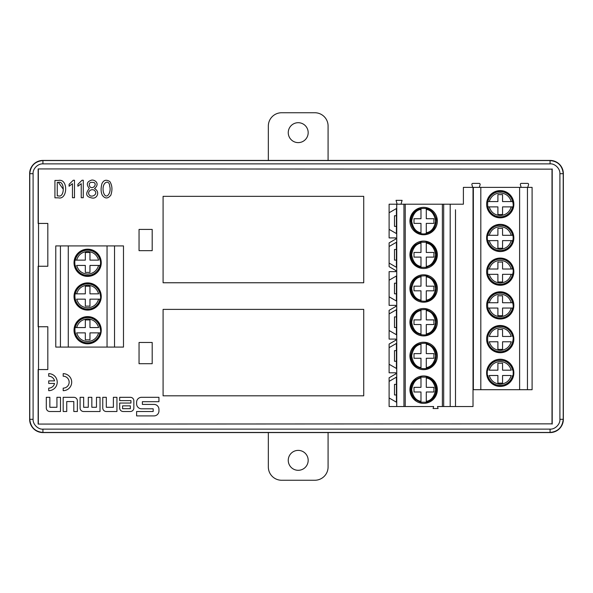 <?xml version="1.0" encoding="UTF-8"?>
<svg xmlns="http://www.w3.org/2000/svg" width="593" height="593" viewBox="0 0 593 593"><rect width="100%" height="100%" fill="white"/><g stroke="black" fill="none" stroke-linecap="round" stroke-linejoin="round"><path stroke-width="0.89" d="M94.509 188.581C100.573 191.791 96.889 199.055 92.219 198.025C86.015 196.95 85.051 193.763 89.328 188.478C86.17 184.549 86.763 181.829 91.092 180.309C93.627 178.916 100.943 183.163 94.509 188.581M74.488 197.721L72.457 197.721L72.457 183.704L69.099 186.239L69.099 184.312L73.265 180.242L74.488 180.242L74.488 197.721M63.192 373.649L63.192 376.207A5.96 5.96 0 0 1 69.151 382.166A5.96 5.96 0 0 1 63.192 388.126L63.192 390.676A8.517 8.517 0 0 0 71.701 382.166A8.517 8.517 0 0 0 63.192 373.649M48.715 373.649L48.715 376.207A5.96 5.96 0 0 1 54.534 380.884L48.715 380.884L48.715 383.441L54.534 383.441A5.96 5.96 0 0 1 48.715 388.126L48.715 390.676A8.517 8.517 0 0 0 57.224 382.166A8.517 8.517 0 0 0 48.715 373.649M73.873 397.317L63.192 397.317L63.192 411.505L66.742 411.505L66.742 401.543L73.814 401.543L73.814 411.505L77.364 411.505L77.364 400.809A3.491 3.491 0 0 0 73.873 397.317M136.605 402.269A4.959 4.959 0 0 1 141.557 397.31L158.946 397.31L158.946 401.691L142.379 401.691L142.379 404.411L153.995 404.411A4.959 4.959 0 0 1 158.954 409.37L158.954 410.942A4.959 4.959 0 0 1 153.995 415.901L136.605 415.901L136.605 411.512L153.179 411.512L153.179 408.799L141.557 408.799A4.959 4.959 0 0 1 136.605 403.84L136.605 402.269M46.306 408.014L46.306 397.31L49.856 397.31L49.856 407.28L56.928 407.28L56.928 397.31L60.486 397.31L60.486 411.505L49.797 411.505A3.491 3.491 0 0 1 46.306 408.014M80.099 408.014L80.099 397.31L83.657 397.31L83.657 407.28L88.29 407.28L88.29 397.31L91.841 397.31L91.841 407.28L96.474 407.28L96.474 397.31L100.024 397.31L100.024 411.505L83.598 411.505A3.491 3.491 0 0 1 80.099 408.014M119.675 400.616L119.675 397.317L130.356 397.317A3.491 3.491 0 0 1 133.848 400.809L133.848 408.014A3.491 3.491 0 0 1 130.356 411.505L123.166 411.505A3.491 3.491 0 0 1 119.675 408.014L119.675 403.055L130.949 403.055L130.949 400.616L119.675 400.616M102.759 408.014L102.759 397.31L106.31 397.31L106.31 407.28L113.382 407.28L113.382 397.31L116.94 397.31L116.94 411.505L106.251 411.505A3.491 3.491 0 0 1 102.759 408.014M552.009 169.138L38.137 168.931L552.009 169.138L552.009 423.862L38.137 424.069L552.009 423.862M38.337 169.138L38.337 223.435M38.337 266.257L38.337 326.743M38.337 369.565L38.337 423.862M54.927 180.45L58.381 180.45C68.462 178.152 67.706 200.234 58.381 197.825L54.927 197.825L54.927 180.45M83.279 197.721L81.248 197.721L81.248 183.704L77.891 186.239L77.891 184.312L82.056 180.242L83.279 180.242L83.279 197.721M101.892 183.748C103.642 179.99 106.295 179.279 109.868 181.614C112.247 185.379 112.574 189.901 110.832 195.186C107.889 198.833 105.065 198.863 102.352 195.282C100.862 192.384 100.714 188.537 101.892 183.748M563.35 173.697L563.35 419.303A13.283 13.276 -135 0 1 550.074 432.579L42.926 432.579A13.283 13.276 135 0 1 29.65 419.303L29.65 173.697A13.283 13.276 45 0 1 42.926 160.421L550.074 160.421A13.283 13.276 135 0 1 563.35 173.697M47.818 369.565L47.818 326.743L38.523 326.743L38.523 369.565L47.818 369.565M47.818 266.257L47.818 223.435L38.523 223.435L38.523 266.257L47.818 266.257M559.903 419.303C560.385 423.943 555.248 429.443 550.074 429.132L42.926 429.132C38.286 429.614 32.785 424.477 33.097 419.303L29.783 419.303L29.783 173.697C30.577 165.729 34.957 161.348 42.926 160.555L550.074 160.555C558.043 161.348 562.423 165.729 563.217 173.697L559.903 173.697L559.903 419.303L563.217 419.303C562.423 427.271 558.043 431.652 550.074 432.445L550.074 429.132M33.097 419.303L33.097 173.697C32.615 169.057 37.752 163.557 42.926 163.868L550.074 163.868L550.074 160.547C558.02 161.37 562.401 165.751 563.217 173.697L563.217 419.303C562.401 427.249 558.02 431.63 550.074 432.453L42.926 432.445C34.957 431.652 30.577 427.271 29.783 419.303C30.599 427.249 34.98 431.63 42.926 432.453L42.926 429.132M563.18 172.667A13.15 13.142 135 0 0 551.105 160.592M29.82 172.667A13.15 13.142 45 0 1 41.895 160.592M29.82 420.333A13.15 13.142 135 0 0 41.895 432.408M563.18 420.333A13.15 13.142 -135 0 1 551.105 432.408M550.074 163.868C554.714 163.386 560.215 168.523 559.903 173.697M38.523 369.565L38.137 369.565L38.137 424.069M38.523 326.743L38.137 326.743L38.137 266.257L38.523 266.257M38.523 223.435L38.137 223.435L38.137 168.931M552.209 168.931L552.209 424.069M389.112 330.516L389.112 339.085L395.753 339.085L395.753 340.226L389.112 344.059L389.112 347.646L396.702 343.265L396.702 334.897L389.112 330.516L389.112 310.339L395.753 306.507L395.753 305.358L389.112 305.358L389.112 271.638L395.753 271.638L395.753 270.497L389.112 266.657L389.112 242.9L395.753 239.061L395.753 237.919L389.112 237.919L389.112 229.358L396.702 233.738L396.702 242.1L389.112 246.48M473.021 406.524L450.183 406.524L450.183 204.2L463.392 204.2L463.392 187.373L473.021 187.373L473.021 406.524M389.112 280.2L396.702 275.819L396.702 267.458L389.112 263.077M396.413 301.014L396.413 275.99M389.112 313.927L396.702 309.546L396.702 301.177L389.112 296.796M396.413 334.734L396.413 309.709M396.413 368.453L396.413 343.429M389.112 397.962L396.702 402.343L396.702 406.524L389.112 406.524L389.112 381.366L396.702 376.985L396.702 368.624L389.112 364.243L389.112 347.646M396.413 402.18L396.413 377.148M396.702 406.524L405.234 406.524L405.234 204.2L396.747 204.2L396.747 406.524M396.747 204.2L389.112 204.2L389.112 229.358M389.112 212.761L396.702 208.38L396.702 204.2M396.413 233.568L396.413 208.543M396.413 267.295L396.413 242.263M450.183 204.2L442.378 204.2L442.378 406.524L450.183 406.524M455.498 209.774L455.498 406.524M442.378 406.524L437.508 406.524L438.079 408.518L433.083 408.518L433.653 406.524L405.234 406.524M442.378 204.2L405.234 204.2M409.926 322.221A13.706 13.706 0 0 0 430.488 334.089A13.706 13.706 0 0 0 430.488 310.347A13.706 13.706 0 0 0 409.926 322.221M409.926 288.502A13.706 13.706 0 0 0 430.488 300.369A13.706 13.706 0 0 0 430.488 276.627A13.706 13.706 0 0 0 409.926 288.502M409.926 221.056A13.706 13.706 0 0 0 430.488 232.93A13.706 13.706 0 0 0 430.488 209.188A13.706 13.706 0 0 0 409.926 221.056M437.337 254.782A13.706 13.706 0 0 0 423.632 241.069A13.706 13.706 0 0 0 409.926 254.782A13.706 13.706 0 0 0 423.632 268.488A13.706 13.706 0 0 0 437.337 254.782M409.926 355.941A13.706 13.706 0 0 0 430.488 367.816A13.706 13.706 0 0 0 430.488 344.073A13.706 13.706 0 0 0 409.926 355.941M409.926 389.66A13.706 13.706 0 0 0 423.632 403.373A13.706 13.706 0 0 0 437.337 389.66A13.706 13.706 0 0 0 423.632 375.955A13.706 13.706 0 0 0 409.926 389.66M527.451 187.373L527.451 389.697L532.099 389.697L532.099 187.373L519.609 187.373L519.609 389.697L473.355 389.697L473.355 187.373L480.819 187.373L480.819 389.697M527.451 389.697L519.609 389.697M513.842 271.676A13.609 13.609 0 0 0 493.428 259.89A13.609 13.609 0 0 0 493.428 283.454A13.609 13.609 0 0 0 513.842 271.676M513.842 305.395A13.609 13.609 0 0 0 493.428 293.609A13.609 13.609 0 0 0 493.428 317.181A13.609 13.609 0 0 0 513.842 305.395M519.609 187.373L480.819 187.373M513.842 204.229A13.609 13.609 0 0 0 493.428 192.443A13.609 13.609 0 0 0 493.428 216.015A13.609 13.609 0 0 0 513.842 204.229M513.842 237.949A13.609 13.609 0 0 0 500.233 224.347A13.609 13.609 0 0 0 486.631 237.949A13.609 13.609 0 0 0 500.233 251.558A13.609 13.609 0 0 0 513.842 237.949M513.842 372.834A13.609 13.609 0 0 0 500.233 359.232A13.609 13.609 0 0 0 486.631 372.834A13.609 13.609 0 0 0 500.233 386.443A13.609 13.609 0 0 0 513.842 372.834M513.842 339.114A13.609 13.609 0 0 0 493.428 327.329A13.609 13.609 0 0 0 493.428 350.9A13.609 13.609 0 0 0 513.842 339.114M532.099 192.28L532.099 216.178M532.099 226L532.099 249.898M532.099 259.727L532.099 283.624M532.099 293.446L532.099 317.344M532.099 327.166L532.099 351.063M532.099 360.885L532.099 384.783M455.498 277.213L455.498 400.95M420.978 309.62L420.978 319.894L414.01 319.894L414.01 324.541L420.978 324.541L420.978 334.823M426.285 334.823L426.285 324.541L433.92 324.541L433.92 319.894L426.285 319.894L426.285 309.62M420.978 242.181L420.978 252.455L414.01 252.455L414.01 257.103L420.978 257.103L420.978 267.376M426.285 267.376L426.285 257.103L433.92 257.103L433.92 252.455L426.285 252.455L426.285 242.181M426.285 309.45L426.285 310.547C431.23 311.303 434.335 315.194 435.603 322.221C434.335 329.248 431.23 333.14 426.285 333.896L426.285 334.993M420.978 334.993L420.978 333.896C416.034 333.14 412.928 329.248 411.661 322.221C412.928 315.194 416.034 311.303 420.978 310.547L420.978 309.45M426.285 242.011L426.285 243.108C431.23 243.856 434.335 247.748 435.603 254.782C434.335 261.809 431.23 265.701 426.285 266.45L426.285 267.547M420.978 267.547L420.978 266.45C416.034 265.701 412.928 261.809 411.661 254.782C412.928 247.748 416.034 243.856 420.978 243.108L420.978 242.011M512.945 308.049L502.553 308.049L502.553 315.684L497.905 315.684L497.905 308.049L487.528 308.049M512.908 302.741L502.553 302.741L502.553 295.766L497.905 295.766L497.905 302.741L487.565 302.741M512.945 240.61L502.553 240.61L502.553 248.237L497.905 248.237L497.905 240.61L487.528 240.61M512.908 235.295L502.553 235.295L502.553 228.327L497.905 228.327L497.905 235.295L487.565 235.295M420.978 275.901L420.978 286.174L414.01 286.174L414.01 290.822L420.978 290.822L420.978 301.103M426.285 301.103L426.285 290.822L433.92 290.822L433.92 286.174L426.285 286.174L426.285 275.901M487.565 308.049L489.247 308.049C490.952 313.423 494.606 316.306 500.233 316.692C505.859 316.306 509.52 313.423 511.218 308.049L512.908 308.049M487.528 302.741L489.247 302.741C490.952 297.36 494.606 294.484 500.233 294.091C505.859 294.484 509.52 297.36 511.218 302.741L512.945 302.741M512.908 269.014L502.553 269.014L502.553 262.047L497.905 262.047L497.905 269.014L487.565 269.014M512.945 274.329L502.553 274.329L502.553 281.964L497.905 281.964L497.905 274.329L487.528 274.329M487.565 240.61L489.247 240.61C490.952 245.984 494.606 248.867 500.233 249.253C505.859 248.867 509.52 245.984 511.218 240.61L512.908 240.61M487.528 235.295L489.247 235.295C490.952 229.921 494.606 227.037 500.233 226.652C505.859 227.037 509.52 229.921 511.218 235.295L512.945 235.295M426.285 275.73L426.285 276.827C431.23 277.583 434.335 281.475 435.603 288.502C434.335 295.529 431.23 299.421 426.285 300.169L426.285 301.274M420.978 301.274L420.978 300.169C416.034 299.421 412.928 295.529 411.661 288.502C412.928 281.475 416.034 277.583 420.978 276.827L420.978 275.73M487.528 269.014L489.247 269.014C490.952 263.64 494.606 260.757 500.233 260.371C505.859 260.757 509.52 263.64 511.218 269.014L512.945 269.014M487.565 274.329L489.247 274.329C490.952 279.703 494.606 282.587 500.233 282.972C505.859 282.587 509.52 279.703 511.218 274.329L512.908 274.329M394.493 249.468L394.493 260.09L396.48 260.09L396.48 249.468L394.493 249.468M394.493 316.914L394.493 327.529L396.48 327.529L396.48 316.914L394.493 316.914M394.493 283.187L394.493 293.809L396.48 293.809L396.48 283.187L394.493 283.187M396.643 316.247L396.643 313.097M396.48 316.247L396.643 328.196M396.643 282.527L396.643 279.37M396.48 282.527L396.643 294.476M396.643 248.808L396.643 245.65M396.48 248.808L396.643 260.75M396.48 260.75L396.643 263.907M396.643 331.346L396.48 328.196M396.643 297.627L396.48 294.476M396.413 312.763L396.413 316.914M396.413 327.529L396.413 331.68M396.413 279.044L396.413 283.187M396.413 293.809L396.413 297.96M396.413 245.317L396.413 249.468M396.413 260.09L396.413 264.241M420.978 208.454L420.978 218.735L414.01 218.735L414.01 223.376L420.978 223.376L420.978 233.657M426.285 233.657L426.285 223.376L433.92 223.376L433.92 218.735L426.285 218.735L426.285 208.454M512.908 201.576L502.553 201.576L502.553 194.608L497.905 194.608L497.905 201.576L487.565 201.576M512.945 206.883L502.553 206.883L502.553 214.518L497.905 214.518L497.905 206.883L487.528 206.883M426.285 208.291L426.285 209.388C431.23 210.137 434.335 214.029 435.603 221.056C434.335 228.083 431.23 231.974 426.285 232.73L426.285 233.827M420.978 233.827L420.978 232.73C416.034 231.974 412.928 228.083 411.661 221.056C412.928 214.029 416.034 210.137 420.978 209.388L420.978 208.291M487.528 201.576L489.247 201.576C490.952 196.201 494.606 193.318 500.233 192.933C505.859 193.318 509.52 196.201 511.218 201.576L512.945 201.576M487.565 206.883L489.247 206.883C490.952 212.264 494.606 215.14 500.233 215.533C505.859 215.14 509.52 212.264 511.218 206.883L512.908 206.883M394.493 215.748L394.493 226.37L396.48 226.37L396.48 215.748L394.493 215.748M396.643 215.081L396.643 211.931M396.48 215.081L396.643 227.03M396.643 230.188L396.48 227.03M472.68 187.373L471.902 184.66A0.993 0.993 0 0 1 472.866 183.385L479.137 183.385A0.993 0.993 0 0 1 480.1 184.66L479.322 187.373M521.136 187.373L520.365 184.66A0.993 0.993 0 0 1 521.321 183.385L527.6 183.385A0.993 0.993 0 0 1 528.556 184.66L527.777 187.373M397.147 204.2L396.042 200.345L402.098 200.345L400.994 204.2M396.413 211.597L396.413 215.748M396.413 226.37L396.413 230.514M396.413 346.482L396.413 350.633M396.413 361.256L396.413 365.399M389.112 381.366L389.112 377.778L395.753 373.946L395.753 372.804L389.112 372.804L389.112 364.243M396.413 380.202L396.413 384.353M396.413 394.975L396.413 399.126M396.48 350.633L396.48 361.256L394.493 361.256L394.493 350.633L396.48 350.633M396.643 365.073L396.643 361.915M396.643 349.966L396.48 361.915M396.48 349.966L396.643 346.816M396.48 384.353L396.48 394.975L394.493 394.975L394.493 384.353L396.48 384.353M396.643 398.792L396.643 395.635M396.643 383.686L396.48 395.635M396.48 383.686L396.643 380.536M511.218 341.768L502.553 341.768L502.553 349.403L497.905 349.403L497.905 341.768L489.247 341.768C490.952 347.15 494.606 350.026 500.233 350.419C505.859 350.026 509.52 347.15 511.218 341.768M497.905 336.461L489.247 336.461C490.952 331.087 494.606 328.203 500.233 327.81C505.859 328.203 509.52 331.087 511.218 336.461L502.553 336.461L502.553 329.493L497.905 329.493L497.905 336.461M426.285 367.616L426.285 358.261L433.92 358.261L433.92 353.613L426.285 353.613L426.285 344.274C431.23 345.022 434.335 348.914 435.603 355.941C434.335 362.968 431.23 366.859 426.285 367.616M420.978 358.261L420.978 367.616C416.034 366.859 412.928 362.968 411.661 355.941C412.928 348.914 416.034 345.022 420.978 344.274L420.978 353.613L414.01 353.613L414.01 358.261L420.978 358.261M497.905 370.18L489.247 370.18C490.952 364.806 494.606 361.923 500.233 361.537C505.859 361.923 509.52 364.806 511.218 370.18L502.553 370.18L502.553 363.212L497.905 363.212L497.905 370.18M511.218 375.495L502.553 375.495L502.553 383.122L497.905 383.122L497.905 375.495L489.247 375.495C490.952 380.869 494.606 383.753 500.233 384.138C505.859 383.753 509.52 380.869 511.218 375.495M426.285 401.335L426.285 391.988L433.92 391.988L433.92 387.34L426.285 387.34L426.285 377.993C431.23 378.742 434.335 382.633 435.603 389.66C434.335 396.695 431.23 400.586 426.285 401.335M420.978 391.988L420.978 401.335C416.034 400.586 412.928 396.695 411.661 389.66C412.928 382.633 416.034 378.742 420.978 377.993L420.978 387.34L414.01 387.34L414.01 391.988L420.978 391.988M76.653 299.154L85.325 299.154L85.325 306.129L89.966 306.129L89.966 299.154L98.623 299.154C96.926 304.535 93.264 307.411 87.638 307.804C82.012 307.411 78.35 304.535 76.653 299.154M100.291 299.154L98.623 299.154L100.291 299.154A12.927 12.927 0 0 1 74.992 299.154M74.992 293.846L85.325 293.846L85.325 286.211L89.966 286.211L89.966 293.846L98.623 293.846C96.926 288.465 93.264 285.589 87.638 285.196C82.012 285.589 78.35 288.465 76.653 293.846L74.992 293.846A12.927 12.927 0 0 1 100.291 293.846M76.653 265.434L85.325 265.434L85.325 272.402L89.966 272.402L89.966 265.434L98.623 265.434C96.926 270.808 93.264 273.692 87.638 274.077C82.012 273.692 78.35 270.808 76.653 265.434M100.291 265.434L98.623 265.434L100.291 265.434A12.927 12.927 0 0 1 74.992 265.434M74.992 260.127L85.325 260.127L85.325 252.492L89.966 252.492L89.966 260.127L98.623 260.127C96.926 254.745 93.264 251.862 87.638 251.476C82.012 251.862 78.35 254.745 76.653 260.127L74.992 260.127A12.927 12.927 0 0 1 100.291 260.127M76.653 332.873L85.325 332.873L85.325 339.848L89.966 339.848L89.966 332.873L98.623 332.873C96.926 338.255 93.264 341.138 87.638 341.524C82.012 341.138 78.35 338.255 76.653 332.873M100.291 332.873L98.623 332.873L100.291 332.873A12.927 12.927 0 0 1 74.992 332.873M74.992 327.566L85.325 327.566L85.325 319.931L89.966 319.931L89.966 327.566L98.623 327.566C96.926 322.192 93.264 319.308 87.638 318.923C82.012 319.308 78.35 322.192 76.653 327.566L74.992 327.566A12.927 12.927 0 0 1 100.291 327.566M101.247 262.781A13.609 13.609 0 0 1 80.833 274.566A13.609 13.609 0 0 1 80.833 250.995A13.609 13.609 0 0 1 101.247 262.781M101.247 330.219A13.609 13.609 0 0 1 80.833 342.005A13.609 13.609 0 0 1 80.833 318.434A13.609 13.609 0 0 1 101.247 330.219M60.427 245.917L55.779 245.917L55.779 347.083L60.427 347.083L60.427 245.917L68.269 245.917L68.269 347.083L107.051 347.083L107.051 245.917L68.269 245.917M101.247 296.5A13.609 13.609 0 0 0 80.833 284.714A13.609 13.609 0 0 0 80.833 308.286A13.609 13.609 0 0 0 101.247 296.5M74.029 262.781A13.609 13.609 0 0 0 94.443 274.566A13.609 13.609 0 0 0 94.443 250.995A13.609 13.609 0 0 0 74.029 262.781M74.029 330.219A13.609 13.609 0 0 0 94.443 342.005A13.609 13.609 0 0 0 94.443 318.434A13.609 13.609 0 0 0 74.029 330.219M60.427 347.083L68.269 347.083M114.523 347.083L123.485 347.083L123.485 245.917L114.523 245.917L114.523 347.083L107.051 347.083M114.523 245.917L107.051 245.917M163.09 282.765L163.09 196.335L363.724 196.335L363.724 282.765L163.09 282.765M163.09 395.813L163.09 309.383L363.724 309.383L363.724 395.813L163.09 395.813M139.051 250.661L139.051 229.417L152.193 229.417L152.193 250.661L139.051 250.661M139.051 363.702L139.051 342.465L152.193 342.465L152.193 363.702L139.051 363.702M122.581 405.864L130.334 405.864L130.334 408.688L122.581 408.688L122.581 405.864M57.262 195.89L58.381 195.89C64.874 197.973 64.882 180.405 58.381 182.377L57.262 182.377L57.262 195.89M58.381 182.377L63.258 189.189M89.172 194.778C90.966 198.01 97.815 194.786 95.177 191.205C92.419 187.41 86.815 191.495 89.172 194.778M89.832 186.647C92.723 189.775 97.185 184.631 94.154 182.585C89.862 181.74 88.424 183.096 89.832 186.647M103.464 192.391C106.177 201.034 111.692 192.302 109.712 186.343C109.527 178.775 101.129 181.984 103.464 192.391M268.34 160.421L268.34 126.02A13.276 13.276 0 0 1 281.616 112.744L314.809 112.744A13.276 13.276 0 0 1 328.085 126.02L328.085 160.421M298.212 122.699A9.955 9.955 0 0 1 306.84 137.635A9.955 9.955 0 0 1 289.592 137.635A9.955 9.955 0 0 1 298.212 122.699M328.085 432.579L328.085 466.98A13.276 13.276 0 0 1 314.809 480.256L281.616 480.256A13.276 13.276 0 0 1 268.34 466.98L268.34 432.579M298.212 470.301A9.955 9.955 0 0 1 289.592 455.365A9.955 9.955 0 0 1 306.84 455.365A9.955 9.955 0 0 1 298.212 470.301M33.097 173.697L29.783 173.697C30.599 165.751 34.98 161.37 42.926 160.547L42.926 163.868M443.683 204.2L443.683 406.524M403.952 406.524L403.952 204.2M420.978 334.571A12.631 12.631 0 0 1 420.978 309.872M426.285 309.872A12.631 12.631 0 0 1 426.285 334.571M420.978 267.132A12.631 12.631 0 0 1 420.978 242.433M426.285 242.433A12.631 12.631 0 0 1 426.285 267.132M512.574 308.049A12.623 12.623 0 0 1 487.891 308.049M487.891 302.741A12.623 12.623 0 0 1 512.574 302.741M512.574 240.61A12.623 12.623 0 0 1 487.891 240.61M487.891 235.295A12.623 12.623 0 0 1 512.574 235.295M420.978 300.851A12.631 12.631 0 0 1 420.978 276.153M426.285 276.153A12.631 12.631 0 0 1 426.285 300.851M487.891 269.014A12.623 12.623 0 0 1 512.574 269.014M512.574 274.329A12.623 12.623 0 0 1 487.891 274.329M420.978 233.405A12.631 12.631 0 0 1 420.978 208.706M426.285 208.706A12.631 12.631 0 0 1 426.285 233.405M487.891 201.576A12.623 12.623 0 0 1 512.574 201.576M512.574 206.883A12.623 12.623 0 0 1 487.891 206.883M512.574 341.768A12.623 12.623 0 0 1 487.891 341.768M487.891 336.461A12.623 12.623 0 0 1 512.574 336.461M426.285 343.592A12.631 12.631 0 0 1 426.285 368.29M420.978 368.29A12.631 12.631 0 0 1 420.978 343.592M487.891 370.18A12.623 12.623 0 0 1 512.574 370.18M512.574 375.495A12.623 12.623 0 0 1 487.891 375.495M426.285 377.311A12.631 12.631 0 0 1 426.285 402.01M420.978 402.01A12.631 12.631 0 0 1 420.978 377.311M99.98 299.154A12.623 12.623 0 0 1 75.296 299.154M75.296 293.846A12.623 12.623 0 0 1 99.98 293.846M99.98 265.434A12.623 12.623 0 0 1 75.296 265.434M75.296 260.127A12.623 12.623 0 0 1 99.98 260.127M99.98 332.873A12.623 12.623 0 0 1 75.296 332.873M75.296 327.566A12.623 12.623 0 0 1 99.98 327.566M410.756 322.221C411.846 313.186 417.072 308.997 426.441 309.657C435.284 312.993 438.168 319.13 435.106 328.07C429.858 340.034 409.993 335.267 410.756 322.221M410.756 288.502C411.846 279.466 417.072 275.278 426.441 275.93C435.284 279.266 438.168 285.411 435.106 294.343C429.858 306.314 409.993 301.548 410.756 288.502M410.756 254.782C411.164 261.224 414.455 265.397 420.63 267.302L426.441 267.347L431.682 264.826C434.817 262.21 436.426 258.859 436.507 254.782C436.1 248.334 432.808 244.16 426.641 242.255L420.822 242.211L415.582 244.731C412.454 247.348 410.845 250.698 410.756 254.782M513.182 305.395C511.848 295.989 506.459 291.808 497.016 292.853C489.025 295.573 486.134 301.466 488.358 310.532C493.013 323.281 513.968 318.945 513.182 305.395M513.182 271.676C511.848 281.075 506.459 285.255 497.016 284.21C489.025 281.497 486.134 275.604 488.358 266.531C493.013 253.782 513.968 258.118 513.182 271.676M513.182 237.949C512.819 244.16 509.706 248.304 503.85 250.379L498.009 250.706L492.627 248.423C489.173 245.784 487.394 242.292 487.29 237.949C487.394 233.612 489.173 230.121 492.627 227.482L498.009 225.199L503.85 225.518C509.706 227.601 512.819 231.744 513.182 237.949M410.756 221.056C412.32 229.75 416.753 234.042 424.039 233.931C432.319 232.953 436.426 227.986 436.352 219.047C433.579 210.011 427.635 206.742 418.517 209.24C413.58 211.634 410.993 215.578 410.756 221.056M513.182 204.229C511.848 194.823 506.459 190.649 497.016 191.695C489.025 194.408 486.134 200.301 488.358 209.373C493.013 222.123 513.968 217.779 513.182 204.229M513.182 339.114C511.848 348.521 506.459 352.702 497.016 351.656C489.025 348.936 486.134 343.043 488.358 333.978C493.013 321.221 513.968 325.564 513.182 339.114M513.182 372.834C513.983 356.134 486.49 356.134 487.29 372.834C486.49 389.534 513.983 389.534 513.182 372.834M410.756 355.941C411.846 346.905 417.072 342.717 426.441 343.377C435.284 346.712 438.168 352.85 435.106 361.789C429.858 373.76 409.993 368.987 410.756 355.941M436.507 389.66C436.077 396.198 432.727 400.386 426.441 402.232L420.63 402.187L415.426 399.586C412.394 396.976 410.838 393.663 410.756 389.66C410.845 385.583 412.454 382.233 415.582 379.616L420.822 377.096L426.641 377.141C432.808 379.046 436.1 383.219 436.507 389.66M100.588 296.5C99.253 287.094 93.864 282.913 84.421 283.965C75.645 287.59 72.939 293.854 76.297 302.734C82.494 314.883 101.64 308.664 100.588 296.5M100.588 262.781C99.683 281.416 72.761 279.073 74.926 260.357C77.705 251.64 83.657 248.482 92.782 250.898C97.741 253.307 100.343 257.266 100.588 262.781M100.588 330.219C99.253 320.813 93.864 316.64 84.421 317.685C75.645 321.317 72.939 327.573 76.297 336.461C82.39 348.862 102.159 341.805 100.588 330.219"/></g></svg>
